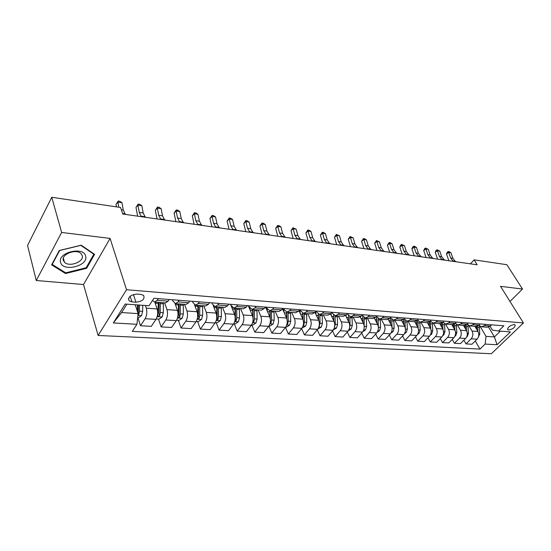 <?xml version="1.0" encoding="UTF-8"?>
<svg xmlns="http://www.w3.org/2000/svg" width="551" height="551" viewBox="0 0 551 551"><rect width="100%" height="100%" fill="white"/><g stroke="black" fill="none" stroke-linecap="round" stroke-linejoin="round"><path stroke-width="0.83" d="M514.269 324.532C509.778 325.489 507.602 327.225 507.74 329.732L508.594 330.021C513.071 329.057 515.24 327.322 515.109 324.815L514.269 324.532M98.133 335.469L491.368 353.728L523.45 322.955L126.523 289.723L98.133 335.469L83.532 284.523L110.083 238.404L61.629 232.46L36.27 280.507L83.532 284.523M36.27 280.507L27.55 245.464L51.753 197.272L61.629 232.46M51.753 197.272L120.566 207.472L122.79 214.036L477.18 264.804L474.122 259.858L470.416 263.833M131.978 301.914L135.897 302.203C142.509 301.369 145.078 299.097 143.584 295.377L140.87 294.406L136.937 294.089C130.263 294.916 127.68 297.189 129.182 300.922L131.978 301.914L130.139 296.197M126.888 304.159L121.606 312.541L138.115 313.622L136.93 324.291L132.295 331.385L479.976 349.1L475.258 340.966M136.93 324.291L113.32 322.948L125.201 304.035L149.032 305.757L153.908 298.291L503.869 325.806L498.51 331.027L510.412 331.888L497.05 344.747L485.135 344.072L479.976 349.1M509.992 301.459L522.5 289.041L506.865 264.707L474.122 259.858M522.5 289.041L500.528 286.341L523.45 322.955M110.083 238.404L126.523 289.723M498.51 331.027L492.401 330.097L490.115 326.275M411.377 318.533L410.158 319.849L407.23 321.171L404.124 318.864M397.788 317.466L396.575 318.795L393.655 320.138L390.48 317.658M383.813 316.37L382.608 317.72L379.694 319.084L376.457 316.405M369.445 315.241L368.24 316.611L365.334 317.996L362.028 315.11M354.658 314.077L353.453 315.468L350.567 316.88L347.185 313.767M339.437 312.878L338.238 314.29L335.359 315.73L332.37 313.34L331.909 312.369M323.761 311.646L322.562 313.085L319.704 314.545L316.742 312.121L316.24 311.053M307.61 310.371L306.418 311.838L303.573 313.326L300.639 310.874L300.15 309.786M290.962 309.063L289.778 310.55L286.954 312.073L284.047 309.586L283.565 308.484M273.792 307.713L272.614 309.228L269.811 310.778L266.946 308.257L266.47 307.141M256.07 306.322L254.906 307.857L252.131 309.435L249.307 306.886L248.838 305.75M237.784 304.882L236.627 306.452L233.886 308.057L231.096 305.468L230.642 304.324M218.899 303.401L217.748 304.992L215.042 306.631L212.3 304.007L211.853 302.843M199.379 301.865L198.243 303.484L195.571 305.158L192.884 302.499L192.444 301.321M179.199 300.274L178.076 301.927L175.445 303.635L172.814 300.942L172.387 299.744M488.572 327.115L494.419 336.923L500.342 331.158M135.25 304.765L138.115 313.622M145.409 305.495L146.297 308.174C147.275 311.99 146.883 315.503 145.127 318.705L140.491 325.751L137.936 317.817M154.797 302.079L157.131 308.939C158.13 312.72 157.738 316.198 155.967 319.38L151.305 326.357L140.491 325.751M164.597 302.816L166.967 309.628C167.979 313.381 167.594 316.832 165.817 319.986L161.119 326.901L158.474 319.091M175.032 303.567L177.45 310.365C178.476 314.084 178.097 317.507 176.306 320.634L171.575 327.487L161.119 326.901M184.53 304.324L186.961 311.033C188.008 314.724 187.629 318.12 185.825 321.219L181.065 328.017L178.345 320.324M194.531 304.813L197.1 311.742C198.167 315.406 197.788 318.774 195.977 321.846L191.19 328.582L181.065 328.017M203.815 305.784L206.315 312.389C207.39 316.026 207.018 319.366 205.192 322.411L200.385 329.092L197.589 321.515M213.278 305.688L216.13 313.078C217.225 316.687 216.853 320 215.021 323.017L210.186 329.643L200.385 329.092M222.494 307.196L225.049 313.705C226.151 317.286 225.786 320.579 223.947 323.568L219.084 330.139L216.226 322.672M230.538 304.317L234.561 314.373C235.676 317.927 235.311 321.192 233.472 324.153L228.582 330.669L219.084 330.139M240.594 308.567L243.205 314.979C244.334 318.512 243.969 321.75 242.123 324.691L237.212 331.151L234.292 323.795M248.322 305.715L252.42 315.627C253.563 319.132 253.205 322.342 251.346 325.262L246.421 331.661L237.212 331.151M258.144 309.896L260.802 316.212C261.952 319.69 261.594 322.879 259.735 325.779L254.789 332.129L251.814 324.876M265.561 307.065L269.742 316.846C270.899 320.296 270.548 323.458 268.674 326.33L263.715 332.625L254.789 332.129M275.163 311.177L277.862 317.41C279.04 320.84 278.682 323.981 276.809 326.833L271.829 333.079L268.867 326.075M282.477 308.808L286.534 318.023C287.718 321.426 287.367 324.539 285.487 327.363L280.493 333.562L271.829 333.079M291.679 312.431L294.42 318.574C295.611 321.956 295.267 325.049 293.38 327.852L288.373 334.002L285.48 327.377L276.809 326.833M298.973 310.633L302.836 319.167C304.035 322.521 303.691 325.586 301.803 328.368L296.782 334.471L288.373 334.002M307.706 313.643L310.488 319.704C311.701 323.038 311.356 326.082 309.462 328.844L304.428 334.898L301.611 328.61M314.979 312.362L318.664 320.276C319.876 323.582 319.539 326.605 317.645 329.346L312.596 335.352L304.428 334.898M323.279 314.821L326.096 320.799C327.322 324.084 326.984 327.087 325.083 329.808L320.028 335.766L317.273 329.787M330.524 313.994L334.03 321.357C335.263 324.622 334.932 327.597 333.024 330.297L327.955 336.213L320.028 335.766M338.41 315.964L341.255 321.86C342.495 325.104 342.157 328.065 340.256 330.745L335.18 336.613L332.494 330.917M345.601 315.509L348.969 322.404C350.216 325.62 349.885 328.561 347.977 331.22L342.887 337.047L335.18 336.613M353.115 317.073L355.987 322.9C357.241 326.096 356.91 329.016 355.002 331.654L349.906 337.439L347.282 332.005M360.237 316.915L363.481 323.423C364.741 326.598 364.418 329.498 362.503 332.115L357.406 337.853L349.906 337.439M367.414 318.154L370.313 323.905C371.574 327.06 371.25 329.939 369.335 332.535L364.232 338.238L361.67 333.052M374.446 318.223L377.6 324.415C378.874 327.549 378.551 330.407 376.636 332.983L371.526 338.645L364.232 338.238M381.32 319.208L384.24 324.883C385.521 327.997 385.197 330.834 383.282 333.396L378.165 339.01L375.665 334.058M388.255 319.449L391.341 325.379C392.622 328.472 392.305 331.289 390.383 333.83L385.266 339.409L378.165 339.01M394.853 320.234L397.801 325.834C399.089 328.906 398.772 331.709 396.851 334.23L391.727 339.767L389.288 335.029M401.672 320.599L404.703 326.316C405.997 329.367 405.681 332.15 403.759 334.657L398.635 340.153L391.727 339.767M408.036 321.226L410.991 326.757C412.293 329.794 411.976 332.556 410.054 335.049L404.93 340.504L402.547 335.965M414.717 321.674L417.72 327.232C419.022 330.249 418.712 332.99 416.79 335.463L411.652 340.883L404.93 340.504M420.868 322.197L423.843 327.659C425.145 330.655 424.842 333.383 422.92 335.841L417.782 341.221L415.454 336.868M427.397 322.679L430.393 328.12C431.702 331.096 431.392 333.803 429.47 336.241L424.339 341.592L417.782 341.221M433.368 323.141L436.358 328.541C437.673 331.495 437.363 334.188 435.442 336.613L430.31 341.923L428.031 337.742M439.739 323.623L442.742 328.988C444.058 331.929 443.755 334.602 441.833 337.005L436.695 342.281L430.31 341.923M445.545 324.057L448.555 329.395C449.871 332.315 449.568 334.974 447.653 337.364L442.515 342.605L440.29 338.583M451.758 324.532L454.775 329.829C456.097 332.735 455.794 335.373 453.872 337.749L448.741 342.949L442.515 342.605M457.392 324.904L460.443 330.228C461.766 333.114 461.469 335.738 459.548 338.1L454.417 343.266L452.24 339.402M463.481 325.421L466.504 330.655C467.833 333.527 467.537 336.131 465.616 338.472L460.484 343.604L454.417 343.266M468.915 325.682L472.028 331.041C473.357 333.899 473.068 336.489 471.146 338.81L466.015 343.914L463.894 340.194M474.914 326.288L477.944 331.461C479.274 334.292 478.984 336.868 477.07 339.175L471.938 344.244L466.015 343.914M480.121 326.385L486.01 336.372L494.419 336.923L497.05 344.747M158.323 298.635L157.214 300.316L154.624 302.065L152.524 300.405M169.267 299.496L168.151 301.163L165.541 302.892L154.624 302.065M189.778 301.108L188.649 302.747L185.99 304.434L175.445 303.635M209.607 302.671L208.471 304.276L205.771 305.929L195.571 305.158M228.796 304.18L227.646 305.757L224.911 307.382L215.042 306.631M247.371 305.64L246.207 307.189L243.446 308.78L233.886 308.057M265.355 307.052L264.184 308.574L261.394 310.137L252.131 309.435M282.787 308.422L281.602 309.924L278.792 311.453L269.811 310.778M299.682 309.752L298.49 311.225L295.66 312.727L286.954 312.073M316.067 311.039L314.876 312.493L312.024 313.967L303.573 313.326M331.971 312.293L330.772 313.719L327.9 315.165L319.704 314.545M347.405 313.505L346.207 314.91L343.321 316.336L335.359 315.73M362.4 314.683L361.194 316.067L358.302 317.466L350.567 316.88M376.967 315.826L375.761 317.19L372.855 318.568L365.334 317.996M391.127 316.942L389.915 318.285L387.002 319.635L379.694 319.084M404.895 318.023L403.683 319.346L400.763 320.675L393.655 320.138M418.292 319.077L417.079 320.379L414.145 321.688L407.23 321.171M424.594 319.573L423.382 320.868L420.447 322.17L417.403 320.028M431.33 320.103L430.111 321.385L427.177 322.679L420.447 322.17M437.46 320.586L436.247 321.86L433.306 323.141L430.331 321.15M444.016 321.102L442.804 322.369L439.863 323.637L433.306 323.141M449.988 321.57L448.776 322.824L445.835 324.084L442.921 322.239M456.373 322.073L455.16 323.32L452.219 324.567L445.835 324.084M462.193 322.528L460.98 323.768L458.039 325.007L455.195 323.285M468.412 323.017L467.2 324.25L464.259 325.483L458.039 325.007M474.08 323.465L472.868 324.691L469.927 325.91L467.145 324.298M480.141 323.94L478.929 325.159L475.988 326.364L469.927 325.91M485.672 324.381L484.46 325.579L481.519 326.784L478.798 325.283M485.135 344.072L486.01 336.372M491.582 324.842L490.369 326.04L487.428 327.232L481.519 326.784M121.606 312.541L113.32 322.948M65.535 273.544L86.652 268.289L94.6 254.335L81.183 245.209L59.301 250.491L51.615 264.873L65.535 273.544L65.259 272.566M507.588 297.616L505.288 293.945M86.376 267.359L86.652 268.289M125.862 214.477L125.056 213.85L123.266 210.055L121.991 202.727L117.935 202.114L116.006 204.428L116.419 206.852M118.809 207.21L117.935 202.114L118.238 201.053L119.856 201.301L121.991 202.727M116.006 204.428L118.238 201.053M137.654 317.796L138.363 317.844L141.566 315.613L142.654 311.336L142.73 305.302M137.95 315.103L138.88 314.345L139.451 311.122L139.534 305.075M138.377 304.992L138.205 312.259L138.88 314.345M137.509 304.923L137.406 311.439M141.924 216.777L141.104 216.157L139.265 212.397L137.943 205.151L135.98 207.424L137.633 216.164M145.877 217.349L145.051 216.722L143.198 212.968L141.869 205.75L137.943 205.151L138.184 204.104L139.754 204.338L141.869 205.75M135.98 207.424L138.184 204.104M161.436 219.573L160.596 218.954L158.702 215.241L157.331 208.099L155.334 210.324L157.056 218.947M165.266 220.125L164.418 219.505L162.517 215.799L161.133 208.677L157.331 208.099L157.51 207.059L159.025 207.286L161.133 208.677M155.334 210.324L157.51 207.059M180.349 222.287L179.488 221.667L177.553 218.003L176.12 210.957L174.095 213.141L175.886 221.647M184.062 222.818L183.201 222.205L181.251 218.54L179.812 211.522L176.12 210.957L176.244 209.924L177.718 210.151L179.812 211.522M174.095 213.141L176.244 209.924M156.236 318.953L159.046 319.125L162.214 316.935L163.31 312.734L163.378 302.726M155.224 303.325L155.217 302.106M158.33 302.347L157.758 316.302L159.638 315.695L160.217 312.52L160.286 302.492M159.081 302.403L158.943 313.636L159.638 315.695M176.568 320.214L179.054 320.365L182.188 318.209L183.29 314.077L183.325 304.235M175.438 304.717L175.425 303.635M178.434 303.863L178.393 313.746L177.897 317.603L179.722 316.997L180.294 313.877L180.335 304.007M179.103 303.918L178.999 314.972L179.722 316.997M196.246 321.433L198.422 321.57L201.528 319.449L202.63 315.386L202.63 305.695M194.999 306.074L194.978 305.034M197.313 318.781L199.159 318.258L199.731 315.186L199.737 305.474M198.484 305.378L198.422 316.26L199.159 318.258M197.899 305.337L197.595 317.314M198.684 224.911L197.809 224.305L195.825 220.675L194.351 213.733L192.299 215.875L194.145 224.257M202.286 225.428L201.404 224.822L199.414 221.206L197.933 214.277L194.351 213.733L194.42 212.7L195.853 212.92L197.933 214.277M192.299 215.875L194.42 212.7M215.296 322.617L217.177 322.734L220.255 320.648L221.357 316.646L221.33 307.107M213.94 307.403L213.905 306.239M216.336 320.138L217.982 319.477L218.554 316.46L218.52 306.893M217.252 306.804L217.225 317.514L217.982 319.477M216.743 306.762L216.763 316.639M85.653 256.229C84.007 245.98 57.228 252.434 60.589 262.366C62.786 272.38 88.573 265.954 85.653 256.229M82.257 255.678L81.018 253.612C76.272 248.48 61.113 254.19 63.296 260.313L64.495 262.269C69.274 267.373 84.213 261.808 82.257 255.678M65.693 272.835L52.214 264.418L59.666 250.491L80.845 245.381L93.856 254.218L86.163 267.745L65.693 272.835M52.097 263.97L52.214 264.418M93.711 253.729L93.856 254.218M216.474 227.46L215.586 226.854L213.561 223.272L212.045 216.426L209.965 218.52L211.866 226.798M219.966 227.962L219.078 227.356L217.046 223.789L215.517 216.949L212.045 216.426L212.059 215.4L213.451 215.613L215.517 216.949M209.965 218.52L212.059 215.4M233.748 323.761L235.353 323.857L238.397 321.805L239.506 317.872L239.444 308.477M232.288 308.691L232.219 307.258M234.774 321.385L236.214 320.661L236.785 317.686L236.723 308.271M235.442 308.174L235.442 318.726L236.214 320.661M235.001 308.14L235.057 316.15M233.741 229.932L232.839 229.333L230.773 225.8L229.216 219.036L227.115 221.096L229.064 229.264M237.13 230.414L236.227 229.822L234.154 226.289L232.591 219.546L229.216 219.036L229.188 218.017L230.532 218.224L232.591 219.546M227.115 221.096L229.188 218.017M251.621 324.87L252.978 324.952L255.988 322.934L257.097 319.057L257.007 309.807M250.071 309.944L249.947 308.064M252.654 322.542L253.894 321.805L254.459 318.877L254.376 309.607M253.067 309.51L253.102 319.897L253.894 321.805M252.702 309.483L252.771 316.68M250.505 232.336L249.589 231.737L247.489 228.245L245.898 221.571L243.776 223.596L245.774 231.654M253.797 232.804L252.881 232.212L250.781 228.727L249.176 222.067L245.898 221.571L245.822 220.565L247.13 220.765L249.176 222.067M243.776 223.596L245.822 220.565M268.957 325.944L270.066 326.013L273.048 324.022L274.157 320.207L274.04 311.095M267.318 311.17L267.07 308.519M269.997 323.637L271.037 322.914L271.602 320.035L271.485 310.902M270.169 310.805L270.3 318.822M269.866 310.778L269.956 317.404M266.787 234.664L265.864 234.079L263.736 230.621L262.104 224.037L259.962 226.027L262.007 233.982M269.99 235.125L269.06 234.54L266.925 231.089L265.286 224.519L262.104 224.037L261.987 223.038L263.261 223.231L265.286 224.519M259.962 226.027L261.987 223.038M285.769 326.984L286.651 327.039L289.606 325.083L290.714 321.323L290.57 312.348M284.047 312.362L283.51 308.477M286.83 324.67L287.67 323.995L288.228 321.157L288.09 312.155M286.761 312.052L286.899 319.05M286.52 312.004L286.623 318.223M282.615 236.93L281.678 236.351L279.522 232.935L277.856 226.433L275.7 228.383L277.78 236.241M285.728 237.378L284.784 236.799L282.622 233.39L280.955 226.902L277.856 226.433L277.697 225.442L278.937 225.628L280.955 226.902M275.7 228.383L277.697 225.442M302.086 327.997L305.674 326.109L306.783 322.411L306.618 313.56M300.281 313.526L299.73 309.758M303.167 325.641L303.815 325.042L304.372 322.245L304.214 313.374M302.864 313.182L303.016 319.608M302.671 313.106L302.795 319.077M298.001 239.134L297.051 238.555L294.868 235.181L293.173 228.761L291.004 230.683L293.125 238.438M301.025 239.568L300.075 238.989L297.884 235.628L296.183 229.223L293.173 228.761L292.98 227.777L296.183 229.223M291.004 230.683L292.98 227.777M317.927 328.981L321.281 327.108L322.39 323.465L322.204 314.738M316.047 314.655L315.633 311.57M319.043 326.55L320.048 323.306L319.862 314.559M318.485 314.173L318.671 320.296M318.354 314.098L318.506 319.938M312.961 241.283L312.004 240.704L309.8 237.371L308.078 231.027L305.895 232.915L308.05 240.573M315.909 241.703L314.952 241.131L312.734 237.798L311.005 231.475L308.078 231.027L307.844 230.049L309.015 230.228L311.005 231.475M305.895 232.915L307.844 230.049M333.307 329.932L336.447 328.079L337.556 324.484L337.35 315.881M331.365 315.757L331.068 313.361M334.471 327.384L335.277 324.332L335.07 315.702M333.637 315.02L333.878 321.033M333.575 314.965L333.761 320.792M327.521 243.363L326.557 242.798L324.325 239.499L322.576 233.231L320.386 235.091L322.569 242.654M330.386 243.776L329.422 243.205L327.184 239.912L325.434 233.665L322.576 233.231L322.314 232.267L323.458 232.439L325.434 233.665M320.386 235.091L322.314 232.267M348.26 330.862L351.18 329.023L352.289 325.483L352.068 316.997M346.248 316.839L346.049 315.082M349.513 327.976L350.078 325.331L349.851 316.742M348.37 315.895L348.659 321.77M348.349 315.716L348.59 321.639M341.689 245.395L340.718 244.83L338.466 241.565L336.695 235.38L334.498 237.205L336.709 244.678M344.478 245.794L343.507 245.229L341.255 241.979L339.478 235.8L336.695 235.38L336.399 234.416L339.478 235.8M334.498 237.205L336.399 234.416M362.875 331.647L365.513 329.939L366.622 326.447L366.381 318.079M360.719 317.886L360.595 316.653M364.142 328.417L364.211 317.693M362.895 318.237L363.026 322.507M362.675 316.295L363.013 322.473M355.485 247.371L354.507 246.814L352.241 243.583L350.443 237.474L348.239 239.265L350.477 246.655M358.205 247.757L357.227 247.199L354.947 243.983L353.15 237.88L350.443 237.474L350.119 236.517L353.15 237.88M348.239 239.265L350.119 236.517M377.153 332.315L379.46 330.827L380.562 327.384L380.3 319.132M374.79 318.905L374.714 318.079M378.365 328.506L378.172 318.561M376.505 316.501L377.036 323.299M368.922 249.293L367.944 248.742L365.657 245.546L363.839 239.506L361.621 241.276L363.887 248.577M371.574 249.672L370.589 249.121L368.295 245.939L366.477 239.912L363.839 239.506L363.488 238.562L364.542 238.721L366.477 239.912M361.621 241.276L363.488 238.562M391.024 332.983L393.021 331.695L394.123 328.3L393.848 320.159M388.489 319.904L388.434 319.38M392.078 327.928L391.74 319.339M390.225 317.941L390.68 324.105M382.015 251.173L381.03 250.622L378.73 247.461L376.891 241.496L374.673 243.232L376.96 250.45M384.598 251.538L383.606 250.994L381.299 247.84L379.467 241.882L376.891 241.496L376.512 240.553L379.467 241.882M374.673 243.232L376.512 240.553M404.51 333.644L406.232 332.542L407.334 329.195L407.037 321.15M405.309 327.983L404.937 320.014M403.594 319.442L403.959 324.911M394.778 252.999L393.786 252.454L391.472 249.327L389.619 243.432L387.387 245.14L389.702 252.275M397.292 253.357L396.3 252.813L393.979 249.699L392.126 243.811L389.619 243.432L389.213 242.495L390.218 242.647L392.126 243.811M387.387 245.14L389.213 242.495M417.624 334.299L419.091 333.369L420.193 330.063L419.876 322.08M418.202 328.403L417.748 320.565M416.59 320.834L416.887 325.696M407.217 254.782L406.225 254.238L403.897 251.153L402.03 245.319L399.792 247.006L402.127 254.052M409.668 255.134L408.67 254.59L406.342 251.511L404.475 245.691L402.03 245.319L401.596 244.389L404.475 245.691M399.792 247.006L400.708 245.064L401.596 244.389M430.393 334.946L431.619 334.168L432.714 330.903L432.383 322.941M430.765 328.94L430.248 321.24M429.236 322.115L429.484 326.467M419.352 256.518L418.354 255.981L416.012 252.923L414.132 247.158L411.9 248.818L414.242 255.788M421.742 256.862L420.744 256.325L418.402 253.274L416.522 247.523L414.132 247.158L413.677 246.242L414.634 246.387L416.522 247.523M411.9 248.818L412.789 246.903L413.677 246.242M442.825 335.587L443.83 334.946L444.919 331.73L444.561 323.74M443.004 329.526L442.57 322.59M441.537 323.292L441.757 327.232M431.192 258.212L430.186 257.682L427.838 254.658L425.944 248.956L423.705 250.588L426.068 257.482M433.527 258.55L432.521 258.02L430.166 254.996L428.272 249.307L425.944 248.956L425.468 248.04L428.272 249.307M423.705 250.588L424.573 248.701L425.468 248.04M454.933 336.213L455.732 335.711L456.82 332.529L456.428 324.477M454.94 330.145L454.561 323.836M453.528 324.387L453.721 327.976M442.742 259.872L441.737 259.342L439.381 256.346L437.473 250.705L435.235 252.324L437.611 259.135M445.022 260.196L444.016 259.666L441.654 256.676L439.746 251.049L437.473 250.705L436.977 249.803L439.746 251.049M435.235 252.324L436.082 250.45L436.977 249.803M466.731 336.833L467.338 336.454L468.426 333.314L467.992 325.159M466.573 330.779L466.242 324.994M465.202 325.407L465.381 328.713M454.017 261.484L453.012 260.96L450.649 257.999L448.728 252.42L446.489 254.011L448.879 260.747M456.242 261.801L455.236 261.284L452.867 258.323L450.945 252.757L448.728 252.42L448.218 251.525L449.099 251.655L450.945 252.757M446.489 254.011L447.322 252.158L448.218 251.525M478.227 337.446L479.742 334.078L479.253 325.772M477.924 331.42L477.621 326.068M476.587 326.35L476.76 329.436M157.131 308.939L146.297 308.174M177.45 310.365L166.967 309.628M197.1 311.742L186.961 311.033M216.13 313.078L206.315 312.389M234.561 314.373L225.049 313.705M252.42 315.627L243.205 314.979M269.742 316.846L260.802 316.212M286.534 318.023L277.862 317.41M302.836 319.167L294.42 318.574M318.664 320.276L310.488 319.704M334.03 321.357L326.096 320.799M348.969 322.404L341.255 321.86M363.481 323.423L355.987 322.9M377.6 324.415L370.313 323.905M391.341 325.379L384.24 324.883M404.703 326.316L397.801 325.834M417.72 327.232L410.991 326.757M430.393 328.12L423.843 327.659M442.742 328.988L436.358 328.541M454.775 329.829L448.555 329.395M466.504 330.655L460.443 330.228M477.944 331.461L472.028 331.041M155.967 319.38L145.127 318.705M168.151 301.163L157.214 300.316M188.649 302.747L178.076 301.927M176.306 320.634L165.817 319.986M208.471 304.276L198.243 303.484M195.977 321.846L185.825 321.219M227.646 305.757L217.748 304.992M215.021 323.017L205.192 322.411M246.207 307.189L236.627 306.452M233.472 324.153L223.947 323.568M264.184 308.574L254.906 307.857M251.346 325.262L242.123 324.691M281.602 309.924L272.614 309.228M268.674 326.33L259.735 325.779M298.49 311.225L289.778 310.55M314.876 312.493L306.418 311.838M301.803 328.368L293.38 327.852M330.772 313.719L322.562 313.085M317.645 329.346L309.462 328.844M346.207 314.91L338.238 314.29M333.024 330.297L325.083 329.808M361.194 316.067L353.453 315.468M347.977 331.22L340.256 330.745M375.761 317.19L368.24 316.611M362.503 332.115L355.002 331.654M389.915 318.285L382.608 317.72M376.636 332.983L369.335 332.535M403.683 319.346L396.575 318.795M390.383 333.83L383.282 333.396M417.079 320.379L410.158 319.849M403.759 334.657L396.851 334.23M430.111 321.385L423.382 320.868M416.79 335.463L410.054 335.049M442.804 322.369L436.247 321.86M429.47 336.241L422.92 335.841M455.16 323.32L448.776 322.824M441.833 337.005L435.442 336.613M467.2 324.25L460.98 323.768M453.872 337.749L447.653 337.364M478.929 325.159L472.868 324.691M465.616 338.472L459.548 338.1M490.369 326.04L484.46 325.579M477.07 339.175L471.146 338.81M133.397 294.51L135.897 302.203M122.604 213.499L125.056 213.85M121.344 209.773L123.266 210.055M137.915 315.441L141.483 315.668M139.451 311.122L142.654 311.336M141.104 216.157L145.051 216.722M139.265 212.397L143.198 212.968M160.596 218.954L164.418 219.505M158.702 215.241L162.517 215.799M179.488 221.667L183.201 222.205M177.553 218.003L181.251 218.54M157.159 316.667L162.139 316.99M160.3 303.601L163.392 303.828M155.224 303.215L158.337 303.449M160.217 312.52L163.31 312.734M157.689 312.355L158.254 312.389M177.505 317.968L182.112 318.264M180.349 305.096L183.338 305.323M175.445 304.731L178.455 304.958M180.294 313.877L183.29 314.077M178.028 313.726L178.393 313.746M197.189 319.229L201.452 319.497M199.751 306.549L202.651 306.762M195.047 306.198L197.919 306.411M199.731 315.186L202.63 315.386M197.809 224.305L201.404 224.822M195.825 220.675L199.414 221.206M216.247 320.448L220.18 320.696M218.547 307.954L221.35 308.161M214.022 307.61L216.77 307.816M218.554 316.46L221.357 316.646M215.586 226.854L219.078 227.356M213.561 223.272L217.046 223.789M234.705 321.626L238.321 321.86M236.751 309.311L239.471 309.517M232.405 308.987L235.029 309.18M236.785 317.686L239.506 317.872M232.839 229.333L236.227 229.822M230.773 225.8L234.154 226.289M252.585 322.769L255.912 322.982M254.404 310.633L257.041 310.826M250.223 310.316L252.73 310.502M254.459 318.877L257.097 319.057M249.589 231.737L252.881 232.212M247.489 228.245L250.781 228.727M269.921 323.878L272.972 324.071M271.519 311.907L274.074 312.1M267.504 311.611L269.9 311.79M271.602 320.035L274.157 320.207M270.396 321.419L271.037 322.914M265.864 234.079L269.06 234.54M263.736 230.621L266.925 231.089M286.74 324.952L289.53 325.131M288.132 313.147L290.611 313.333M284.261 312.865L286.554 313.03M288.228 321.157L290.714 321.323M287.181 322.879L287.67 323.995M281.678 236.351L284.784 236.799M279.522 232.935L282.622 233.39M303.057 325.999L305.598 326.158M304.248 314.352L306.659 314.538M300.529 314.077L302.726 314.242M304.372 322.245L306.783 322.411M303.456 324.257L303.815 325.042M297.051 238.555L300.075 238.989M294.868 235.181L297.884 235.628M318.905 327.012L321.205 327.156M319.911 315.523L322.245 315.702M316.329 315.255L318.423 315.413M320.048 323.306L322.39 323.465M319.256 325.558L319.49 326.061M312.004 240.704L314.952 241.131M309.8 237.371L312.734 237.798M334.292 327.99L336.372 328.127M335.118 316.66L337.391 316.832M331.668 316.405L333.679 316.556M335.277 324.332L337.556 324.484M326.557 242.798L329.422 243.205M324.325 239.499L327.184 239.912M349.238 328.947L351.111 329.071M349.906 317.769L352.117 317.934M346.579 317.521L348.501 317.658M350.078 325.331L352.289 325.483M340.718 244.83L343.507 245.229M338.466 241.565L341.255 241.979M363.77 329.877L365.444 329.987M364.28 318.843L366.429 319.001M361.077 318.602L362.916 318.74M364.473 326.302L366.622 326.447M354.507 246.814L357.227 247.199M352.241 243.583L354.947 243.983M377.903 330.779L379.384 330.875M378.262 319.883L380.355 320.041M375.176 319.656L376.932 319.787M378.468 327.246L380.562 327.384M367.944 248.742L370.589 249.121M365.657 245.546L368.295 245.939M391.651 331.661L392.953 331.743M391.864 320.902L393.903 321.054M388.889 320.682L390.576 320.806M392.105 328.162L394.123 328.3M381.03 250.622L383.606 250.994M378.73 247.461L381.299 247.84M405.033 332.515L406.163 332.584M405.109 321.894L407.093 322.039M402.244 321.681L403.855 321.798M405.481 329.064L407.334 329.195M393.786 252.454L396.3 252.813M391.472 249.327L393.979 249.699M418.057 333.348L419.022 333.41M418.009 322.858L419.938 323.003M415.24 322.652L416.783 322.762M418.498 329.946L420.193 330.063M406.225 254.238L408.67 254.59M403.897 251.153L406.342 251.511M430.744 334.161L431.557 334.209M430.572 323.795L432.452 323.933M427.9 323.595L429.381 323.706M431.178 330.8L432.714 330.903M418.354 255.981L420.744 256.325M416.012 252.923L418.402 253.274M443.1 334.946L443.762 334.987M442.818 324.711L444.65 324.849M440.235 324.518L441.654 324.622M443.527 331.633L444.919 331.73M430.186 257.682L432.521 258.02M427.838 254.658L430.166 254.996M455.14 335.717L455.67 335.752M454.747 325.6L456.538 325.737M452.261 325.414L453.618 325.517M455.567 332.446L456.82 332.529M441.737 259.342L444.016 259.666M439.381 256.346L441.654 256.676M466.883 336.468L467.276 336.496M466.387 326.467L468.13 326.598M463.983 326.288L465.285 326.385M467.303 333.238L468.426 333.314M453.012 260.96L455.236 261.284M450.649 257.999L452.867 258.323M477.738 327.322L479.439 327.446M475.417 327.142L476.656 327.239M478.75 334.009L479.742 334.078M507.45 329.271L507.74 329.732M128.438 298.587L129.182 300.922M157.607 315.854L157.758 316.302M177.746 317.19L177.897 317.603M63.344 258.102L64.495 262.269"/></g></svg>
